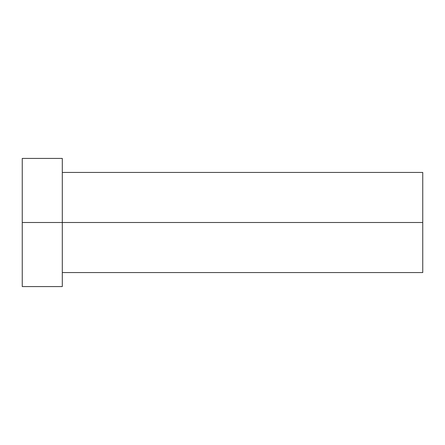 <?xml version="1.0" encoding="UTF-8"?>
<svg xmlns="http://www.w3.org/2000/svg" width="445" height="445" viewBox="0 0 445 445"><rect width="100%" height="100%" fill="white"/><g stroke="black" fill="none" stroke-linecap="round" stroke-linejoin="round"><path stroke-width="0.33" stroke-dasharray="2.23 1.67" d="M62.3 222.5L422.75 222.5L422.75 272.562L422.75 222.5L62.3 222.5L62.3 286.58L62.3 222.5L22.25 222.5L62.3 222.5L62.3 158.42L62.3 222.5M22.25 286.58L22.25 158.42L22.25 286.58M422.75 172.438L422.75 222.5L422.75 172.438"/><path stroke-width="0.67" d="M22.25 286.58L22.25 158.42L22.25 222.5L422.75 222.5L422.75 272.562L422.75 222.5L22.25 222.5L22.25 286.58L62.3 286.58L62.3 158.42L62.3 286.58M422.75 222.5L422.75 172.438L422.75 222.5M62.3 272.562L422.75 272.562M22.25 158.42L62.3 158.42M62.3 172.438L422.75 172.438"/></g></svg>

